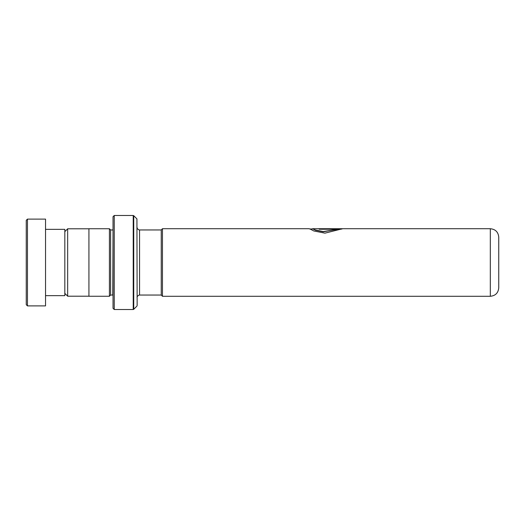 <?xml version="1.0" encoding="UTF-8"?>
<svg xmlns="http://www.w3.org/2000/svg" width="525" height="525" viewBox="0 0 525 525"><rect width="100%" height="100%" fill="white"/><g stroke="black" fill="none" stroke-linecap="round" stroke-linejoin="round"><path stroke-width="0.79" d="M64.824 293.357L67.666 296.205L67.666 228.795L88.928 228.795M161.247 295.07L161.247 229.93L162.455 228.723L162.455 296.277L161.247 295.07M498.75 262.5L498.75 287.838C498.251 292.963 495.436 295.778 490.311 296.277L490.311 228.723C495.436 229.222 498.251 232.037 498.75 237.162L498.75 262.5M113.032 229.93L112.796 295.043L110.624 295.043L110.624 229.957L109.417 228.749L88.928 228.749L88.928 296.251L109.417 296.251L109.417 228.749M136.933 218.892L137.143 305.596L136.933 218.892L133.737 215.703L133.737 309.297L133.225 309.507L133.225 215.493L114.24 215.493L114.24 309.507L113.032 308.306L113.032 216.694L114.24 215.493M490.311 228.723L312.559 228.723L315.551 230.016L323.249 231.558L338.061 229.235L319.154 229.235L319.154 228.821L342.261 228.821L324.949 233.146L313.779 230.954L309.98 228.966M312.526 228.736L315.551 230.245L323.249 231.781L338.061 229.235M319.154 229.064L341.887 229.064M26.25 304.69L26.25 220.31L27.458 219.109L27.458 305.891L26.25 304.69M45.537 229.353L64.824 229.353L64.824 295.647L45.537 295.647M27.458 219.109L45.537 219.109L45.537 305.891L27.458 305.891M161.247 295.043L139.552 295.043L139.552 229.957C140.09 230.626 136.388 228.644 137.143 227.542M88.928 296.205L67.666 296.205M490.311 296.277L162.455 296.277M110.624 295.043L109.417 296.251M136.933 306.108L133.737 309.297M133.225 309.507L114.24 309.507M133.225 215.493L133.737 215.703M112.796 229.957L110.624 229.957M139.552 295.043C140.09 294.374 136.388 296.356 137.143 297.458M309.238 228.723L162.455 228.723M161.247 229.957L139.552 229.957M64.824 231.643L67.666 228.795M312.526 228.966L309.507 228.966"/></g></svg>
